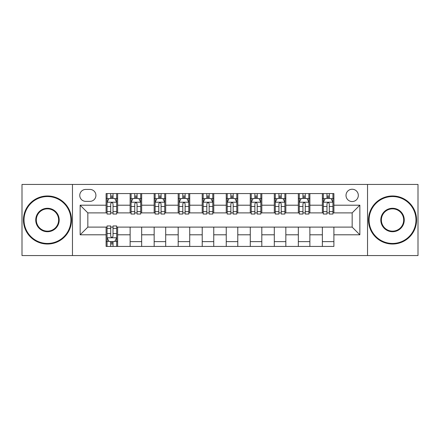 <?xml version="1.0" encoding="UTF-8"?>
<svg xmlns="http://www.w3.org/2000/svg" width="440" height="440" viewBox="0 0 440 440"><rect width="100%" height="100%" fill="white"/><g stroke="black" fill="none" stroke-linecap="round" stroke-linejoin="round"><path stroke-width="0.66" d="M352.16 189.244A6.149 6.149 0 0 0 346.011 195.393A6.149 6.149 0 0 0 352.16 201.548A6.149 6.149 0 0 0 358.314 195.393A6.149 6.149 0 0 0 352.16 189.244M367.538 255.563L418 255.563L418 184.437L367.538 184.437L367.538 255.563L72.463 255.563L72.463 184.437L22 184.437L22 255.563L72.463 255.563M85.723 201.355L89.953 201.355A5.957 5.957 0 0 0 95.915 195.393A5.957 5.957 0 0 0 89.953 189.437L85.723 189.437A5.957 5.957 0 0 0 79.767 195.393A5.957 5.957 0 0 0 85.723 201.355M367.538 184.437L72.463 184.437M106.101 234.801L80.151 234.801L80.151 205.2L106.101 205.2L106.101 212.889L87.841 212.889L87.841 227.112L106.101 227.112L106.101 246.433L333.9 246.433L333.9 227.112L352.16 227.112L352.16 212.889L333.9 212.889L333.9 205.2L359.849 205.2L359.849 234.801L333.9 234.801M333.9 205.2L333.9 193.567L106.101 193.567L106.101 205.2M322.366 193.567L322.366 212.889L323.323 212.889M326.975 212.889L329.285 212.889M332.937 212.889L333.9 212.889M322.366 212.889L308.908 212.889M298.337 193.567L298.337 212.889L299.293 212.889M302.951 212.889L305.256 212.889M298.337 212.889L284.878 212.889M274.307 193.567L274.307 212.889L275.27 212.889M278.922 212.889L281.226 212.889M274.307 212.889L260.849 212.889M250.278 193.567L250.278 212.889L251.24 212.889M254.892 212.889L257.197 212.889M250.278 212.889L236.819 212.889M226.248 193.567L226.248 212.889L227.211 212.889M230.863 212.889L233.167 212.889M226.248 212.889L212.79 212.889M202.219 193.567L202.219 212.889L203.181 212.889M206.833 212.889L209.138 212.889M202.219 212.889L188.76 212.889M178.189 193.567L178.189 212.889L179.152 212.889M182.804 212.889L185.108 212.889M178.189 212.889L164.731 212.889M154.16 193.567L154.16 212.889L155.122 212.889M158.774 212.889L161.079 212.889M154.16 212.889L140.707 212.889M130.13 193.567L130.13 212.889L131.093 212.889M134.745 212.889L137.049 212.889M130.13 212.889L116.677 212.889M106.101 212.889L107.063 212.889M110.715 212.889L113.025 212.889M106.101 227.112L107.063 227.112M110.715 227.112L113.025 227.112M116.677 227.112L117.634 227.112L117.634 246.433M333.9 227.112L117.634 227.112M117.634 193.567L117.634 212.889M106.101 198.374L107.063 198.374M110.715 198.374L113.025 198.374M116.677 198.374L117.634 198.374M106.101 241.626L107.063 241.626M110.715 241.626L113.025 241.626M116.677 241.626L117.634 241.626M130.13 227.112L130.13 246.433M141.663 193.567L141.663 212.889M130.13 198.374L131.093 198.374M134.745 198.374L137.049 198.374M140.707 198.374L141.663 198.374M141.663 227.112L141.663 246.433M130.13 241.626L141.663 241.626M154.16 227.112L154.16 246.433M165.693 227.112L165.693 246.433M154.16 241.626L165.693 241.626M165.693 193.567L165.693 212.889M154.16 198.374L155.122 198.374M158.774 198.374L161.079 198.374M164.731 198.374L165.693 198.374M178.189 227.112L178.189 246.433M189.722 227.112L189.722 246.433M178.189 241.626L189.722 241.626M189.722 193.567L189.722 212.889M178.189 198.374L179.152 198.374M182.804 198.374L185.108 198.374M188.76 198.374L189.722 198.374M202.219 227.112L202.219 246.433M213.752 227.112L213.752 246.433M202.219 241.626L213.752 241.626M213.752 193.567L213.752 212.889M202.219 198.374L203.181 198.374M206.833 198.374L209.138 198.374M212.79 198.374L213.752 198.374M226.248 227.112L226.248 246.433M237.782 227.112L237.782 246.433M226.248 241.626L237.782 241.626M237.782 193.567L237.782 212.889M226.248 198.374L227.211 198.374M230.863 198.374L233.167 198.374M236.819 198.374L237.782 198.374M250.278 227.112L250.278 246.433M261.811 227.112L261.811 246.433M250.278 241.626L261.811 241.626M261.811 193.567L261.811 212.889M250.278 198.374L251.24 198.374M254.892 198.374L257.197 198.374M260.849 198.374L261.811 198.374M274.307 227.112L274.307 246.433M285.841 227.112L285.841 246.433M274.307 241.626L285.841 241.626M285.841 193.567L285.841 212.889M274.307 198.374L275.27 198.374M278.922 198.374L281.226 198.374M284.878 198.374L285.841 198.374M298.337 227.112L298.337 246.433M309.87 227.112L309.87 246.433M298.337 241.626L309.87 241.626M309.87 193.567L309.87 212.889M298.337 198.374L299.293 198.374M302.951 198.374L305.256 198.374M308.908 198.374L309.87 198.374M322.366 227.112L322.366 246.433M322.366 241.626L333.9 241.626M322.366 198.374L323.323 198.374M326.975 198.374L329.285 198.374M332.937 198.374L333.9 198.374M87.841 212.889L80.151 205.2M87.841 227.112L80.151 234.801M359.849 205.2L352.16 212.889M359.849 234.801L352.16 227.112M113.025 196.07L110.715 196.07M116.677 211.629L113.025 211.629L113.025 214.044L116.677 214.044L116.677 202.312L114.752 198.468L108.988 198.468L107.063 202.312L107.063 214.044L110.715 214.044L110.715 211.629L107.063 211.629M107.063 202.312L107.063 193.567M116.677 202.312L116.677 193.567M110.715 198.468L110.715 193.567M113.025 193.567L113.025 198.468M113.025 211.629L113.025 203.759C112.255 202.274 111.485 202.274 110.715 203.759L110.715 211.629M110.715 243.931L113.025 243.931M107.063 228.371L110.715 228.371L110.715 225.957L107.063 225.957L107.063 237.688L108.988 241.532L114.752 241.532L116.677 237.688L116.677 225.957L113.025 225.957L113.025 228.371L116.677 228.371M116.677 237.688L116.677 246.433M107.063 237.688L107.063 246.433M113.025 241.532L113.025 246.433M110.715 246.433L110.715 241.532M110.715 228.371L110.715 236.242C111.485 237.727 112.255 237.727 113.025 236.242L113.025 228.371M137.049 196.07L134.745 196.07M140.707 211.629L137.049 211.629L137.049 214.044L140.707 214.044L140.707 202.312L138.782 198.468L133.012 198.468L131.093 202.312L131.093 214.044L134.745 214.044L134.745 211.629L131.093 211.629M131.093 202.312L131.093 193.567M140.707 202.312L140.707 193.567M134.745 198.468L134.745 193.567M137.049 193.567L137.049 198.468M137.049 211.629L137.049 203.759C136.285 202.274 135.514 202.274 134.745 203.759L134.745 211.629M161.079 196.07L158.774 196.07M164.731 211.629L161.079 211.629L161.079 214.044L164.731 214.044L164.731 202.312L162.811 198.468L157.041 198.468L155.122 202.312L155.122 214.044L158.774 214.044L158.774 211.629L155.122 211.629M155.122 202.312L155.122 193.567M164.731 202.312L164.731 193.567M158.774 198.468L158.774 193.567M161.079 193.567L161.079 198.468M161.079 211.629L161.079 203.759C160.314 202.274 159.544 202.274 158.774 203.759L158.774 211.629M185.108 196.07L182.804 196.07M188.76 211.629L185.108 211.629L185.108 214.044L188.76 214.044L188.76 202.312L186.84 198.468L181.071 198.468L179.152 202.312L179.152 214.044L182.804 214.044L182.804 211.629L179.152 211.629M179.152 202.312L179.152 193.567M188.76 202.312L188.76 193.567M182.804 198.468L182.804 193.567M185.108 193.567L185.108 198.468M185.108 211.629L185.108 203.759C184.344 202.274 183.573 202.274 182.804 203.759L182.804 211.629M209.138 196.07L206.833 196.07M212.79 211.629L209.138 211.629L209.138 214.044L212.79 214.044L212.79 202.312L210.87 198.468L205.101 198.468L203.181 202.312L203.181 214.044L206.833 214.044L206.833 211.629L203.181 211.629M203.181 202.312L203.181 193.567M212.79 202.312L212.79 193.567M206.833 198.468L206.833 193.567M209.138 193.567L209.138 198.468M209.138 211.629L209.138 203.759C208.373 202.274 207.603 202.274 206.833 203.759L206.833 211.629M47.471 196.548A23.452 23.452 0 0 0 24.019 220A23.452 23.452 0 0 0 47.471 243.452A23.452 23.452 0 0 0 70.922 220A23.452 23.452 0 0 0 47.471 196.548M47.471 244.03A24.03 24.03 0 0 1 23.441 220A24.03 24.03 0 0 1 47.471 195.971A24.03 24.03 0 0 1 71.5 220A24.03 24.03 0 0 1 47.471 244.03M47.471 208.274A11.726 11.726 0 0 1 59.197 220A11.726 11.726 0 0 1 47.471 231.726A11.726 11.726 0 0 1 35.745 220A11.726 11.726 0 0 1 47.471 208.274M47.471 231.149A11.149 11.149 0 0 0 58.619 220A11.149 11.149 0 0 0 47.471 208.852A11.149 11.149 0 0 0 36.322 220A11.149 11.149 0 0 0 47.471 231.149M392.53 196.548A23.452 23.452 0 0 0 369.077 220A23.452 23.452 0 0 0 392.53 243.452A23.452 23.452 0 0 0 415.982 220A23.452 23.452 0 0 0 392.53 196.548M392.53 244.03A24.03 24.03 0 0 1 368.5 220A24.03 24.03 0 0 1 392.53 195.971A24.03 24.03 0 0 1 416.559 220A24.03 24.03 0 0 1 392.53 244.03M392.53 208.274A11.726 11.726 0 0 1 404.256 220A11.726 11.726 0 0 1 392.53 231.726A11.726 11.726 0 0 1 380.804 220A11.726 11.726 0 0 1 392.53 208.274M392.53 231.149A11.149 11.149 0 0 0 403.678 220A11.149 11.149 0 0 0 392.53 208.852A11.149 11.149 0 0 0 381.381 220A11.149 11.149 0 0 0 392.53 231.149M233.167 196.07L230.863 196.07M236.819 211.629L233.167 211.629L233.167 214.044L236.819 214.044L236.819 202.312L234.9 198.468L229.13 198.468L227.211 202.312L227.211 214.044L230.863 214.044L230.863 211.629L227.211 211.629M227.211 202.312L227.211 193.567M236.819 202.312L236.819 193.567M230.863 198.468L230.863 193.567M233.167 193.567L233.167 198.468M233.167 211.629L233.167 203.759C232.403 202.274 231.632 202.274 230.863 203.759L230.863 211.629M257.197 196.07L254.892 196.07M260.849 211.629L257.197 211.629L257.197 214.044L260.849 214.044L260.849 202.312L258.929 198.468L253.16 198.468L251.24 202.312L251.24 214.044L254.892 214.044L254.892 211.629L251.24 211.629M251.24 202.312L251.24 193.567M260.849 202.312L260.849 193.567M254.892 198.468L254.892 193.567M257.197 193.567L257.197 198.468M257.197 211.629L257.197 203.759C256.427 202.274 255.662 202.274 254.892 203.759L254.892 211.629M281.226 196.07L278.922 196.07M284.878 211.629L281.226 211.629L281.226 214.044L284.878 214.044L284.878 202.312L282.959 198.468L277.189 198.468L275.27 202.312L275.27 214.044L278.922 214.044L278.922 211.629L275.27 211.629M275.27 202.312L275.27 193.567M284.878 202.312L284.878 193.567M278.922 198.468L278.922 193.567M281.226 193.567L281.226 198.468M281.226 211.629L281.226 203.759C280.456 202.274 279.692 202.274 278.922 203.759L278.922 211.629M305.256 196.07L302.951 196.07M308.908 211.629L305.256 211.629L305.256 214.044L308.908 214.044L308.908 202.312L306.988 198.468L301.219 198.468L299.293 202.312L299.293 214.044L302.951 214.044L302.951 211.629L299.293 211.629M299.293 202.312L299.293 193.567M308.908 202.312L308.908 193.567M302.951 198.468L302.951 193.567M305.256 193.567L305.256 198.468M305.256 211.629L305.256 203.759C304.486 202.274 303.721 202.274 302.951 203.759L302.951 211.629M329.285 196.07L326.975 196.07M332.937 211.629L329.285 211.629L329.285 214.044L332.937 214.044L332.937 202.312L331.012 198.468L325.248 198.468L323.323 202.312L323.323 214.044L326.975 214.044L326.975 211.629L323.323 211.629M323.323 202.312L323.323 193.567M332.937 202.312L332.937 193.567M326.975 198.468L326.975 193.567M329.285 193.567L329.285 198.468M329.285 211.629L329.285 203.759C328.515 202.274 327.745 202.274 326.975 203.759L326.975 211.629M130.13 234.801L117.634 234.801M130.13 205.2L117.634 205.2M154.16 205.2L141.663 205.2M154.16 234.801L141.663 234.801M178.189 205.2L165.693 205.2M178.189 234.801L165.693 234.801M202.219 205.2L189.722 205.2M202.219 234.801L189.722 234.801M226.248 205.2L213.752 205.2M226.248 234.801L213.752 234.801M250.278 205.2L237.782 205.2M250.278 234.801L237.782 234.801M274.307 205.2L261.811 205.2M274.307 234.801L261.811 234.801M298.337 205.2L285.841 205.2M298.337 234.801L285.841 234.801M322.366 205.2L309.87 205.2M322.366 234.801L309.87 234.801M116.628 202.219L107.113 202.219M107.063 198.698L108.873 198.698M114.868 198.698L116.677 198.698M110.715 206.476L107.063 206.476M116.677 206.476L113.025 206.476M113.025 197.291L110.715 197.291M107.113 237.782L116.628 237.782M116.677 241.302L114.868 241.302M108.873 241.302L107.063 241.302M113.025 233.525L116.677 233.525M107.063 233.525L110.715 233.525M110.715 242.71L113.025 242.71M140.657 202.219L131.142 202.219M131.093 198.698L132.897 198.698M138.897 198.698L140.707 198.698M134.745 206.476L131.093 206.476M140.707 206.476L137.049 206.476M137.049 197.291L134.745 197.291M164.687 202.219L155.172 202.219M155.122 198.698L156.926 198.698M162.927 198.698L164.731 198.698M158.774 206.476L155.122 206.476M164.731 206.476L161.079 206.476M161.079 197.291L158.774 197.291M188.716 202.219L179.201 202.219M179.152 198.698L180.956 198.698M186.956 198.698L188.76 198.698M182.804 206.476L179.152 206.476M188.76 206.476L185.108 206.476M185.108 197.291L182.804 197.291M212.746 202.219L203.225 202.219M203.181 198.698L204.985 198.698M210.986 198.698L212.79 198.698M206.833 206.476L203.181 206.476M212.79 206.476L209.138 206.476M209.138 197.291L206.833 197.291M236.775 202.219L227.255 202.219M227.211 198.698L229.014 198.698M235.015 198.698L236.819 198.698M230.863 206.476L227.211 206.476M236.819 206.476L233.167 206.476M233.167 197.291L230.863 197.291M260.799 202.219L251.284 202.219M251.24 198.698L253.044 198.698M259.045 198.698L260.849 198.698M254.892 206.476L251.24 206.476M260.849 206.476L257.197 206.476M257.197 197.291L254.892 197.291M284.829 202.219L275.314 202.219M275.27 198.698L277.074 198.698M283.074 198.698L284.878 198.698M278.922 206.476L275.27 206.476M284.878 206.476L281.226 206.476M281.226 197.291L278.922 197.291M308.858 202.219L299.343 202.219M299.293 198.698L301.103 198.698M307.104 198.698L308.908 198.698M302.951 206.476L299.293 206.476M308.908 206.476L305.256 206.476M305.256 197.291L302.951 197.291M332.888 202.219L323.373 202.219M323.323 198.698L325.132 198.698M331.127 198.698L332.937 198.698M326.975 206.476L323.323 206.476M332.937 206.476L329.285 206.476M329.285 197.291L326.975 197.291"/></g></svg>
